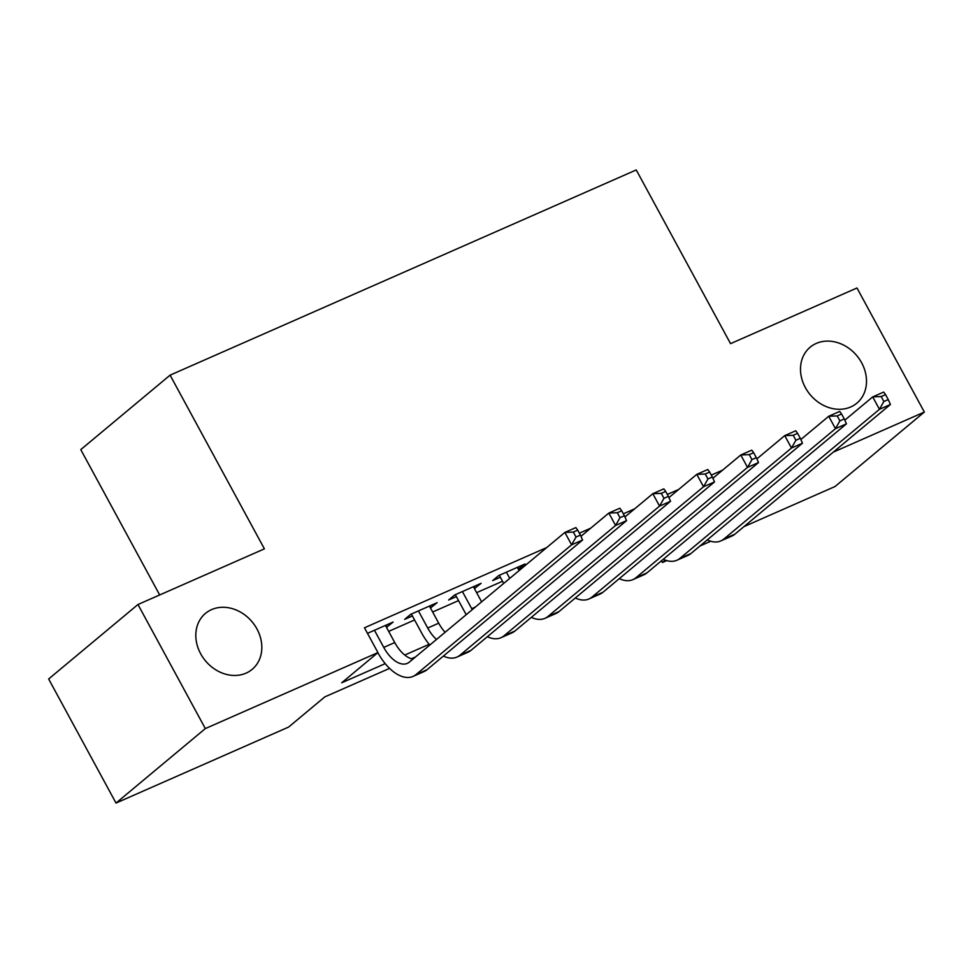 <?xml version="1.0" encoding="UTF-8"?>
<svg xmlns="http://www.w3.org/2000/svg" width="973" height="973" viewBox="0 0 973 973"><rect width="100%" height="100%" fill="white"/><g stroke="black" fill="none" stroke-linecap="round" stroke-linejoin="round"><path stroke-width="1.46" d="M256.969 628.984A36.439 30.394 -129.8 0 1 252.153 669.363A36.439 30.394 -129.8 0 1 200.669 653.771A36.439 30.394 -129.8 0 1 205.485 613.379A36.439 30.394 -129.8 0 1 256.969 628.984M861.64 362.795A36.439 30.394 -129.8 0 1 856.836 403.187A36.439 30.394 -129.8 0 1 805.352 387.582A36.439 30.394 -129.8 0 1 810.156 347.203A36.439 30.394 -129.8 0 1 861.64 362.795M159.681 594.953L80.771 449.623L170.093 375.152L636.245 169.947L730.553 343.651L856.982 287.984L924.35 412.053L835.029 486.524L743.931 526.636M710.728 541.256L699.952 545.999M666.748 560.606L662.418 562.516L665.289 560.12M661.47 560.764L662.418 562.516M389.565 668.378L324.836 696.875L288.616 727.062L116.018 803.053L205.327 728.582L377.938 652.591L341.73 682.778L385.211 663.647M205.327 728.582L137.971 604.513L48.65 678.984L116.018 803.053M386.488 627.354L393.141 622.039L367.49 633.338M430.467 607.991L437.12 602.688L410.728 614.304L404.695 619.339L412.394 615.945M474.435 588.629L481.1 583.326L454.707 594.941L448.675 599.976L456.373 596.583M518.414 569.278L525.067 563.963L498.687 575.578L492.654 580.613L500.341 577.232M722.647 470.105L711.299 475.104M678.668 489.468L667.332 494.454M634.688 508.83L623.352 513.817M590.708 528.181L579.373 533.18M546.741 547.544L364.461 627.78L377.938 652.591M388.677 631.38L414.583 619.971M432.644 612.017L458.551 600.609M476.624 592.654L502.53 581.258M137.971 604.513L264.401 548.857L170.093 375.152M833.241 452.165L924.35 412.053M404.744 655.048L429.19 644.284M415.507 656.957L411.433 658.745M518.001 567.077L519.035 568.998M474.021 586.439L475.055 588.361M430.042 605.802L431.088 607.711M386.062 625.165L387.108 627.074M844.819 420.166L872.708 396.911L883.703 392.07L885.564 394.624L881.161 396.558L883.861 401.521L888.252 399.587L885.564 394.624M888.252 399.587L890.441 404.476L734.858 534.201A42.715 22.926 66.2 0 1 731.854 536.062L720.859 540.903A42.715 22.926 66.2 0 1 707.237 539.918M890.441 404.476L879.446 409.317L723.863 539.042A42.715 22.926 66.2 0 1 720.859 540.903M883.861 401.521L879.446 409.317L872.708 396.911L881.161 396.558M800.84 439.516L828.728 416.274L839.723 411.433L841.584 413.987L837.194 415.921L839.881 420.883L844.284 418.949L841.584 413.987M844.284 418.949L846.461 423.839L690.879 553.552A42.715 22.926 66.2 0 1 687.875 555.425L676.88 560.266A42.715 22.926 66.2 0 1 663.27 559.268M846.461 423.839L835.466 428.679L679.884 558.393A42.715 22.926 66.2 0 1 676.88 560.266M839.881 420.883L835.466 428.679L828.728 416.274L837.194 415.921M756.872 458.879L784.749 435.624L795.744 430.784L797.605 433.35L793.214 435.284L795.902 440.246L800.305 438.312L797.605 433.35M800.305 438.312L802.482 443.189L646.899 572.915A42.715 22.926 66.2 0 1 643.907 574.788L632.912 579.628A42.715 22.926 66.2 0 1 619.29 578.631M802.482 443.189L791.487 448.03L635.904 577.755A42.715 22.926 66.2 0 1 632.912 579.628M795.902 440.246L791.487 448.03L784.749 435.624L793.214 435.284M712.893 478.242L740.781 454.987L751.776 450.146L753.637 452.7L749.234 454.634L751.934 459.597L756.325 457.663L753.637 452.7M756.325 457.663L758.514 462.552L602.932 592.277A42.715 22.926 66.2 0 1 599.927 594.138L588.933 598.979A42.715 22.926 66.2 0 1 575.311 597.994M758.514 462.552L747.519 467.393L591.937 597.118A42.715 22.926 66.2 0 1 588.933 598.979M751.934 459.597L747.519 467.393L740.781 454.987L749.234 454.634M506.386 572.197L509.743 578.388M517.381 567.356L519.12 570.567M503.71 583.423L499.307 575.311M668.913 497.592L696.802 474.35L707.797 469.509L709.658 472.063L705.255 473.997L707.955 478.959L712.345 477.025L709.658 472.063M712.345 477.025L714.535 481.915L558.952 611.628A42.715 22.926 66.2 0 1 555.948 613.501L544.953 618.341A42.715 22.926 66.2 0 1 531.331 617.344M714.535 481.915L703.54 486.755L547.957 616.468A42.715 22.926 66.2 0 1 544.953 618.341M707.955 478.959L703.54 486.755L696.802 474.35L705.255 473.997M462.406 591.56L471.698 608.672A28.472 15.276 -113.8 0 0 472.246 609.657M473.401 586.719L481.611 601.837M466.201 614.693A42.715 22.926 66.2 0 1 465.666 613.708L455.328 594.673M624.934 516.955L652.822 493.7L663.817 488.86L665.678 491.426L661.287 493.36L663.975 498.322L668.378 496.388L665.678 491.426M668.378 496.388L670.555 501.265L514.972 630.99A42.715 22.926 66.2 0 1 511.968 632.864L500.973 637.704A42.715 22.926 66.2 0 1 487.364 636.707M670.555 501.265L659.56 506.106L503.978 635.831A42.715 22.926 66.2 0 1 500.973 637.704M663.975 498.322L659.56 506.106L652.822 493.7L661.287 493.36M418.426 610.91L427.719 628.035A28.472 15.276 -113.8 0 0 436.488 639.468M429.421 606.07L438.714 623.194A28.472 15.276 -113.8 0 0 445.111 632.28M429.811 645.026A42.715 22.926 66.2 0 1 421.686 633.07L411.348 614.024M580.966 536.318L608.843 513.063L619.837 508.222L621.698 510.776L617.308 512.722L619.996 517.685L624.398 515.739L621.698 510.776M624.398 515.739L626.576 520.628L470.993 650.353A42.715 22.926 66.2 0 1 468.001 652.214L457.006 657.055A42.715 22.926 66.2 0 1 443.384 656.07M626.576 520.628L615.581 525.469L459.998 655.194A42.715 22.926 66.2 0 1 457.006 657.055M619.996 517.685L615.581 525.469L608.843 513.063L617.308 512.722M374.447 630.273L383.751 647.398A28.472 15.276 -113.8 0 0 407.286 663.391A28.472 15.276 -113.8 0 0 409.292 662.139L564.875 532.426L575.87 527.585L577.731 530.139L573.328 532.073L576.028 537.035L580.419 535.101L577.731 530.139M385.442 625.432L394.746 642.557A28.472 15.276 -113.8 0 0 412.929 659.11M580.419 535.101L582.596 539.991L427.025 669.716A42.715 22.926 66.2 0 1 424.021 671.577L413.026 676.417A42.715 22.926 66.2 0 1 377.84 652.676M582.596 539.991L571.613 544.831L416.03 674.544A42.715 22.926 66.2 0 1 413.026 676.417M576.028 537.035L571.613 544.831L564.875 532.426L573.328 532.073M734.858 534.201L723.863 539.042M690.879 553.552L679.884 558.393M646.899 572.915L635.904 577.755M602.932 592.277L591.937 597.118M558.952 611.628L547.957 616.468M475.335 607.079L471.698 608.672M514.972 630.99L503.978 635.831M438.714 623.194L427.719 628.035M470.993 650.353L459.998 655.194M394.746 642.557L383.751 647.398M427.025 669.716L416.03 674.544"/></g></svg>
